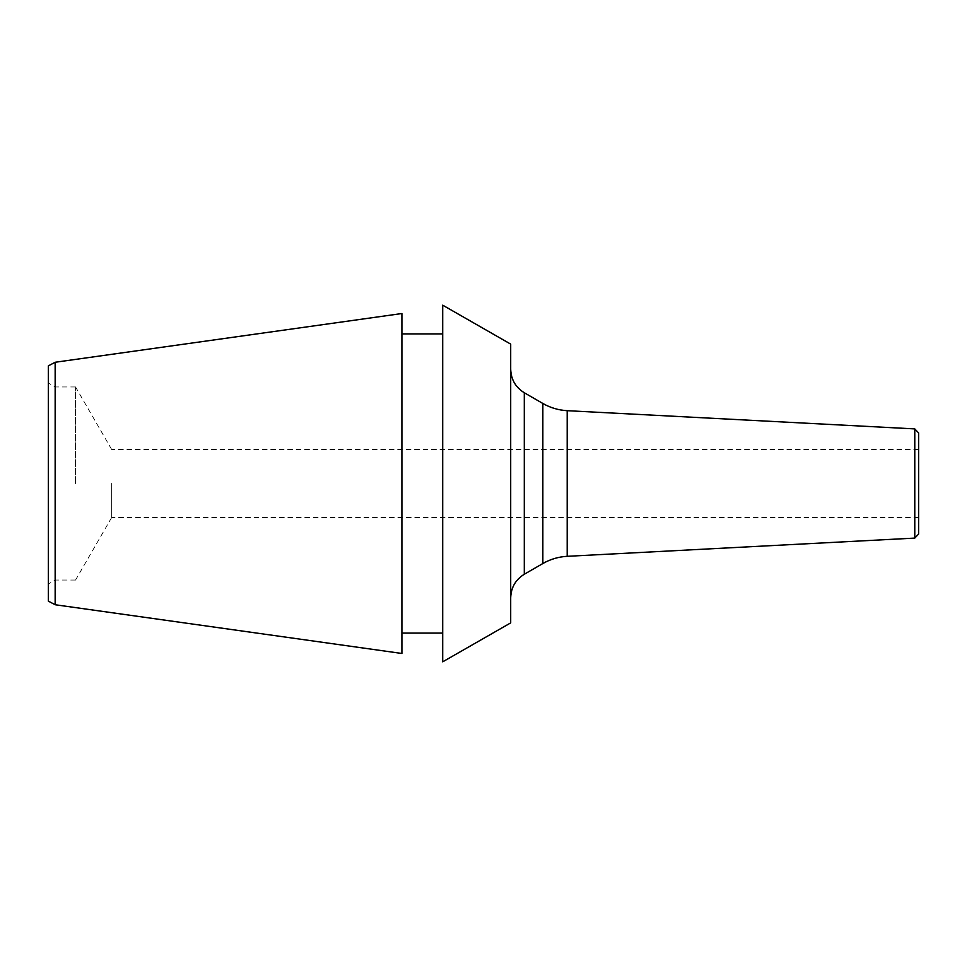 <?xml version="1.0" encoding="UTF-8"?>
<svg xmlns="http://www.w3.org/2000/svg" width="967" height="967" viewBox="0 0 967 967"><rect width="100%" height="100%" fill="white"/><g stroke="black" fill="none" stroke-linecap="round" stroke-linejoin="round"><path stroke-width="0.73" stroke-dasharray="4.83 3.63" d="M510.697 622.881L510.697 344.119M442.705 661.827L442.705 305.173M401.909 313.526L401.909 653.474M55.155 604.738L55.155 362.262M48.35 601.123L48.35 365.877M48.35 483.5L48.35 583.971L48.35 483.5M75.547 483.5L75.547 386.957L75.547 483.5M111.664 483.5L111.664 517.49L111.664 483.5M918.65 534.026L918.65 449.51L918.65 517.49L111.664 517.49M914.782 428.901L914.782 538.099M567.194 410.685L567.194 556.315M542.85 563.531L542.85 403.469M524.295 392.759L524.295 574.241M75.547 580.043L55.155 580.043L48.35 583.971M75.547 386.957L55.155 386.957L48.35 383.029M111.664 517.502L75.547 580.055M918.65 449.51L111.664 449.51M111.664 449.498L75.547 386.945"/><path stroke-width="1.45" d="M510.697 483.5L510.697 622.881L442.705 661.827L442.705 305.173L510.697 344.119L510.697 483.5M401.909 483.5L401.909 653.474L55.155 604.738L55.155 362.262L401.909 313.526L401.909 483.5M55.155 362.262L48.35 365.877L48.35 601.123L55.155 604.738M918.65 517.49L918.65 432.974L918.65 534.026L914.782 538.099L914.782 428.901L918.65 432.974M914.782 538.099L567.194 556.315L567.194 410.685L914.782 428.901M567.194 410.685C558.515 410.201 550.392 407.796 542.85 403.469L542.85 563.531L524.295 574.241C515.568 579.668 511.035 587.513 510.697 597.787M524.295 574.241L524.295 392.759C515.568 387.332 511.035 379.487 510.697 369.213M401.909 633.083L442.705 633.083M401.909 333.917L442.705 333.917M567.194 556.315C558.515 556.799 550.392 559.204 542.85 563.531M542.85 403.469L524.295 392.759"/></g></svg>
